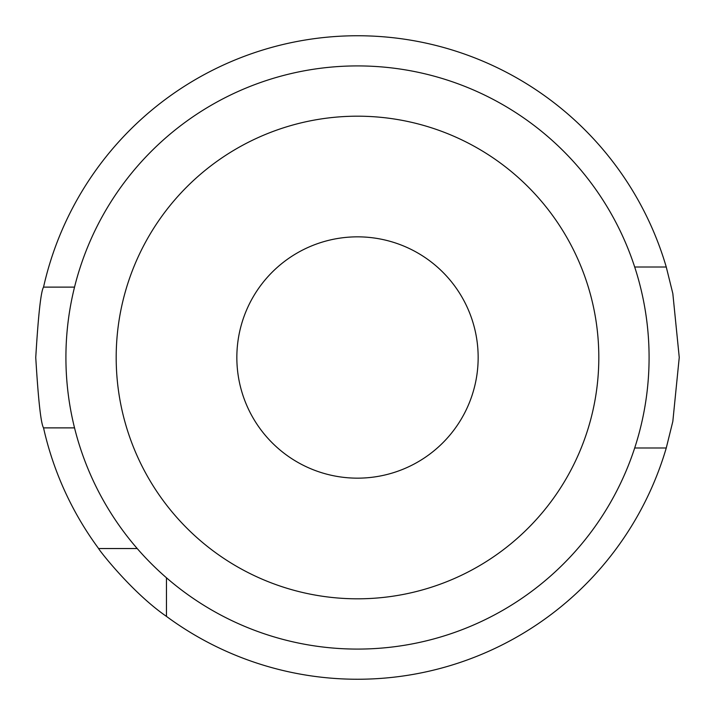 <?xml version="1.0" encoding="UTF-8"?>
<svg xmlns="http://www.w3.org/2000/svg" width="715" height="715" viewBox="0 0 715 715"><rect width="100%" height="100%" fill="white"/><g stroke="black" fill="none" stroke-linecap="round" stroke-linejoin="round"><path stroke-width="1.07" d="M357.5 478.156A120.656 120.656 0 0 1 236.844 357.5A120.656 120.656 0 0 1 357.5 236.844A120.656 120.656 0 0 1 478.156 357.5A120.656 120.656 0 0 1 357.5 478.156M357.5 116.188A241.312 241.312 0 0 1 598.812 357.5A241.312 241.312 0 0 1 357.5 598.812A241.312 241.312 0 0 1 116.188 357.5A241.312 241.312 0 0 1 357.5 116.188M357.5 65.914A291.586 291.586 0 0 1 649.086 357.5A291.586 291.586 0 0 1 357.5 649.086A291.586 291.586 0 0 1 65.914 357.5A291.586 291.586 0 0 1 357.5 65.914M137.209 548.539L98.607 548.539C98.509 549.361 131.712 592.422 166.461 616.393A321.75 321.75 0 0 0 666.264 447.992L672.824 421.466L679.25 357.411L672.824 293.507L666.264 267.008A321.75 321.75 0 0 0 43.544 287.117C40.916 291.291 38.324 314.752 35.75 357.5C38.315 400.248 40.916 423.709 43.544 427.883L74.539 427.883M98.607 548.539A321.75 321.75 0 0 1 43.544 427.883M166.461 616.393L166.461 577.792M666.264 447.992L634.688 447.992M666.264 267.008L634.688 267.008M43.544 287.117L74.539 287.117"/></g></svg>
